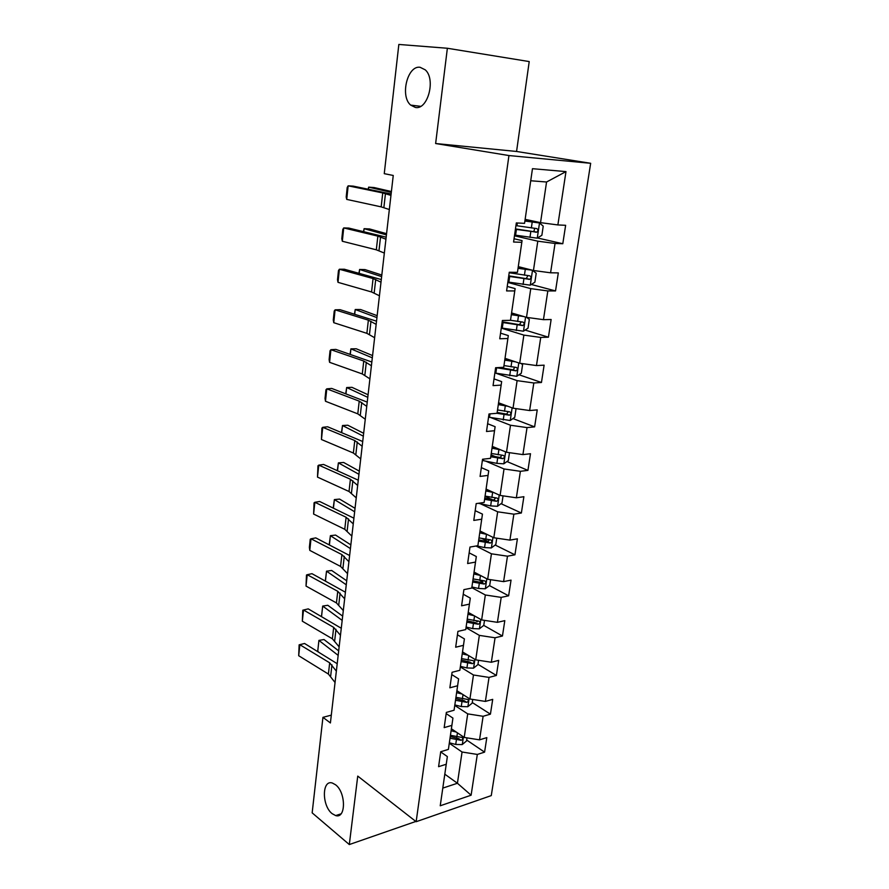 <?xml version="1.0" encoding="UTF-8"?>
<svg xmlns="http://www.w3.org/2000/svg" width="889" height="889" viewBox="0 0 889 889"><rect width="100%" height="100%" fill="white"/><g stroke="black" fill="none" stroke-linecap="round" stroke-linejoin="round"><path stroke-width="1.33" d="M415.363 107.447L410.674 105.102C399.872 96.234 407.418 65.186 420.097 67.286L425.264 69.853C436.077 79.277 427.709 110.28 415.363 107.447M332.142 813.668C321.718 805.734 321.851 779.397 332.353 783.031L335.542 784.765C346.032 792.366 346.088 819.069 335.675 815.591L332.142 813.668M447.367 48.262L435.632 143.529L516.565 151.463L529.222 61.574L447.367 48.262L398.839 44.45L384.259 173.666L393.249 175.466L330.408 722.946L322.94 717.345L312.161 812.857L349.31 844.55L415.841 821.447M516.565 151.463L590.663 163.298L491.273 795.599L416.152 821.703L508.941 155.553L590.663 163.298M525.143 219.35L540.534 222.65L546.557 182.001L530.722 180.756L524.554 223.339L516.32 222.939L513.586 242.03L521.81 242.308L517.454 272.356L509.264 272.245L506.597 290.925L514.764 290.925L510.508 320.329L502.374 320.496L499.751 338.776L507.886 338.509L503.719 367.301L495.618 367.724L493.062 385.626L501.14 385.104L497.051 413.285L489.006 413.963L486.505 431.498L494.528 430.721L490.539 458.335L482.538 459.246L480.082 476.415L488.061 475.404L484.149 502.452L476.193 503.607L473.793 520.421L481.727 519.187L477.882 545.69L469.981 547.057L467.625 563.537L475.515 562.081L471.748 588.062L463.891 589.64L461.591 605.798L469.425 604.131L465.736 629.59L457.924 631.379L455.668 647.214L463.458 645.347L459.846 670.306L452.079 672.295L449.856 687.808L457.613 685.752L454.068 710.233L446.345 712.411L444.167 727.624L451.868 725.38L448.4 749.394L440.722 751.75L438.588 766.674L446.245 764.251L440.233 805.778L471.114 795.199L457.424 783.253L462.058 752.016L449.289 743.226M524.554 223.339L532.467 168.688L565.982 171.61L557.87 224.939L565.637 225.306L562.793 243.73L537.467 237.974M471.114 795.199L477.315 754.439L484.583 752.138L486.816 737.614L479.538 739.848L483.116 716.29L490.428 714.156L492.706 699.365L485.383 701.421L489.028 677.407L496.384 675.462L498.696 660.371L491.339 662.261L495.062 637.78L502.452 636.013L504.808 620.644L497.407 622.333L501.207 597.386L508.63 595.808L511.042 580.128L503.596 581.628L507.475 556.192L514.942 554.814L517.398 538.823L509.919 540.123L513.864 514.175L521.376 513.009L523.877 496.707L516.353 497.796L520.387 471.314L527.933 470.37L530.489 453.734L522.921 454.601L527.033 427.598L534.622 426.864L537.234 409.896L529.633 410.54L533.822 382.981L541.457 382.481L544.112 365.168L536.467 365.568L540.745 337.431L548.424 337.187L551.136 319.507L543.457 319.662L547.824 290.936L555.536 290.936L558.314 272.901L550.58 272.801L555.047 243.464L562.793 243.73M517.454 272.356L522.065 240.608L514.053 238.752M514.475 235.807L537.789 241.175L533.444 270.5L518.287 266.633M522.065 240.608L521.81 242.308M555.047 243.464L537.789 241.175M550.58 272.801L533.444 270.5M510.508 320.329L515.109 288.603L507.241 286.447M507.808 282.435L530.755 288.636L526.499 317.351L511.586 312.95M515.109 288.603L514.764 290.925M547.824 290.936L530.755 288.636M543.457 319.662L526.499 317.351M503.719 367.301L508.308 335.586L500.563 333.153M501.285 328.108L523.865 335.109L519.687 363.245L505.019 358.334M508.308 335.586L507.886 338.509M540.745 337.431L523.865 335.109M536.467 365.568L519.687 363.245M497.051 413.285L501.652 381.603L494.017 378.903M495.895 373.224L517.109 380.636L513.031 408.195L498.585 402.795M501.652 381.603L501.14 385.104M533.822 382.981L517.109 380.636M529.633 410.54L513.031 408.195M490.539 458.335L495.117 426.687L487.617 423.72M490.928 417.641L510.497 425.242L506.497 452.245L492.273 446.378M495.117 426.687L494.528 430.721M527.033 427.598L510.497 425.242M522.921 454.601L506.497 452.245M484.149 502.452L488.728 470.848L481.338 467.636M485.694 461.124L504.019 468.959L500.096 495.429L486.083 489.106M488.728 470.848L488.061 475.404M520.387 471.314L504.019 468.959M516.353 497.796L500.096 495.429M477.882 545.69L482.46 514.12L475.182 510.675M480.338 503.73L497.662 511.797L493.817 537.745L480.016 531M482.46 514.12L481.727 519.187M513.864 514.175L497.662 511.797M509.919 540.123L493.817 537.745M471.748 588.062L476.326 556.536L469.148 552.858M475.982 546.013L491.439 553.803L487.672 579.25L474.07 572.083M476.326 556.536L475.515 562.081M507.475 556.192L491.439 553.803M503.596 581.628L487.672 579.25M465.736 629.59L470.303 598.119L463.236 594.23M471.815 587.662L485.338 594.985L481.638 619.933L468.236 612.377M470.303 598.119L469.425 604.131M501.207 597.386L485.338 594.985M497.407 622.333L481.638 619.933M459.846 670.306L464.402 638.891L457.435 634.79M466.025 627.667L479.349 635.379L475.715 659.849L462.513 651.904M464.402 638.891L463.458 645.347M495.062 637.78L479.349 635.379M491.339 662.261L475.715 659.849M454.068 710.233L458.613 678.885L451.756 674.584M460.335 666.917L473.47 674.995L469.914 699.01L456.902 690.697M458.613 678.885L457.613 685.752M489.028 677.407L473.47 674.995M485.383 701.421L469.914 699.01M448.4 749.394L452.934 718.101L446.167 713.611M454.768 705.422L467.714 713.867L464.214 737.426L451.39 728.769M452.934 718.101L451.868 725.38M483.116 716.29L467.714 713.867M479.538 739.848L464.214 737.426M440.233 805.778L447.356 756.583L440.7 751.905M444.811 774.186L457.424 783.253L442.8 788.099M447.356 756.583L446.245 764.251M477.315 754.439L462.058 752.016M435.632 143.529L508.941 155.553M416.152 821.703L357.745 776.097L349.31 844.55M331.297 715.145L322.94 717.345M565.982 171.61L546.557 182.001M530.722 180.756L532.467 168.688M557.87 224.939L540.534 222.65M484.583 752.138L466.681 740.037M490.428 714.156L472.27 702.532M496.384 675.462L477.96 664.327M502.452 636.013L483.749 625.389M477.337 621.744L476.171 621.078M508.63 595.808L489.428 585.595M482.905 582.117L479.682 580.406M514.942 554.814L495.195 545.035M488.294 541.623L482.182 538.601M521.376 513.009L501.029 503.696M492.728 499.896L485.027 496.373M527.933 470.37L506.952 461.547M495.273 456.635L491.039 454.857M534.622 426.864L512.953 418.575M541.457 382.481L519.009 374.758M548.424 337.187L525.132 330.063M555.536 290.936L531.289 284.469M335.053 682.496L328.408 674.062L298.693 655.726L299.86 644.725L299.137 644.825L304.56 643.492L337.209 663.716M304.56 643.492L299.86 644.725L329.675 662.816L336.353 671.128M298.693 655.726L299.137 644.825M452.101 729.247L451.345 729.058M338.676 650.87L323.996 639.535L318.918 640.402L338.164 655.371M456.29 732.08L451.101 730.725M467.003 737.87L466.547 740.959L462.191 744.582L455.724 744.46L449.356 742.782M317.729 651.293L318.918 640.402L317.729 651.293L318.506 651.915M450.023 738.214L461.147 740.315C462.947 739.326 463.225 738.37 461.958 737.426L450.434 735.314M461.147 740.315L458.602 738.581L450.267 736.525M339.142 646.848L332.386 638.802L302.327 621.2L303.505 610.01L302.782 610.21L302.327 621.2M340.465 635.291L333.675 627.367L303.505 610.01L308.239 608.876L341.276 628.267M343.31 610.576L336.442 602.931L306.027 586.084L307.227 574.705L306.472 575.027L306.027 586.084M344.654 598.808L337.753 591.296L307.227 574.705L311.983 573.683L345.41 592.218M457.857 691.309L456.846 691.053M342.665 616.121L327.797 605.287L322.685 606.076L342.176 620.378M462.102 694.02L456.613 692.642M472.726 699.443L472.17 703.155L467.792 706.722L461.28 706.566L454.835 704.921M455.512 700.265L466.747 702.343C468.603 701.321 468.859 700.343 467.503 699.399L455.935 697.32M466.747 702.343L464.169 700.676L455.746 698.665M321.496 616.466L322.685 606.076L321.54 616.488M463.758 652.659L462.447 652.337M346.721 580.795L331.664 570.471L326.519 571.171L346.266 584.795M468.07 655.249L462.236 653.837M478.56 660.294L477.915 664.628L473.504 668.161L466.925 667.95L460.424 666.35M461.113 661.605L472.459 663.661C474.359 662.605 474.593 661.594 473.148 660.649L461.547 658.605M472.459 663.661L469.837 662.072L461.335 660.094M325.33 580.895L326.519 571.171L325.441 580.962M347.543 573.661L340.554 566.426L309.783 550.38L311.006 538.801L310.239 539.234L309.383 547.313L309.783 550.38M348.921 561.692L341.898 554.603L311.006 538.801L315.784 537.889L349.621 555.525M351.855 536.089L344.754 529.288L313.606 514.053L314.85 502.285L314.061 502.83L313.606 514.053M353.255 523.899L346.11 517.254L314.85 502.285L319.662 501.485L353.911 518.187M356.245 497.84L349.021 491.495L317.495 477.104L318.762 465.125L317.951 465.803L317.495 477.104M357.667 485.438L350.41 479.238L318.762 465.125L323.596 464.458L358.278 480.193M469.837 613.277L468.17 612.888M350.844 544.868L335.586 535.078L330.408 535.678L350.422 548.602M474.204 615.744L467.958 614.277M484.505 620.378L483.76 625.378L479.327 628.856L472.692 628.601L466.114 627.034M466.814 622.2L478.282 624.234C480.238 623.133 480.438 622.111 478.893 621.167L467.258 619.144M478.282 624.234L475.615 622.711L467.025 620.789M329.219 544.724L330.408 535.678L329.408 544.824M480.527 575.483L473.804 573.961M476.093 573.138L473.981 572.672M355.044 508.308L339.576 499.085L334.375 499.585L354.644 511.775M490.572 579.684L489.717 585.373L485.25 588.785L478.56 588.485L471.915 586.973M472.626 582.039L484.216 584.04C486.216 582.906 486.394 581.862 484.749 580.917L473.081 578.917M484.216 584.04L481.516 582.606L472.826 580.717M333.208 507.941L334.375 499.585L333.442 508.052M487.039 534.433L479.749 532.855M482.56 532.233L479.927 531.666M359.312 471.126L343.643 462.469L338.398 462.869L358.945 474.304M496.751 538.178L495.795 544.579L491.295 547.946L484.549 547.591L476.748 545.89M478.56 541.09L490.261 543.068C492.306 541.89 492.462 540.823 490.728 539.89L479.015 537.912M489.483 539.867L487.516 541.712L478.738 539.879M337.309 470.537L338.398 462.869L337.542 470.637M493.762 492.562L485.816 490.95M489.283 490.55L485.972 489.861M363.657 433.287L347.777 425.22L342.498 425.52L363.323 436.166M503.052 495.851L501.985 502.996L497.462 506.297L490.661 505.897L478.293 503.296M484.605 499.34L496.518 501.285C498.507 500.063 498.64 498.985 496.907 498.04L485.072 496.095M495.618 498.007L493.762 500.029L484.761 498.24M341.487 432.465L342.498 425.52L341.72 432.565M500.718 449.867L492.006 448.2M496.329 448.056L492.15 447.234M368.079 394.772L351.977 387.337L346.666 387.526L367.779 397.35M509.486 452.679L508.308 460.591L503.752 463.825L496.884 463.369L482.36 460.446M490.761 456.757L502.896 458.668C504.819 457.402 504.93 456.301 503.207 455.368L491.25 453.457M501.863 455.312L500.118 457.502L490.906 455.768M345.732 393.727L346.666 387.526L345.977 393.816M507.952 406.295L498.318 404.595M503.796 404.751L498.44 403.739M372.58 355.578L356.256 348.777L350.911 348.855L372.313 357.834M515.431 408.54L516.009 408.918L514.753 417.33L510.164 420.508L488.55 417.174M496.918 413.296L509.397 415.196C511.264 413.885 511.342 412.763 509.63 411.829L497.54 409.951M508.219 411.763L506.608 414.13L497.173 412.452M350.066 354.289L350.911 348.855L350.31 354.367M515.542 361.856L504.763 360.101M511.853 360.623L504.863 359.367M377.158 315.673L360.612 309.539L355.233 309.505L376.936 317.595M520.898 363.412L522.599 364.612L521.321 373.202L516.698 376.303L494.862 373.024M496.195 367.69L516.031 370.835C517.831 369.491 517.887 368.346 516.187 367.413L503.963 365.568M514.687 367.324L513.209 369.868L499.496 367.524M354.467 314.139L355.233 309.505L354.711 314.206M523.599 316.495L511.331 314.695M520.598 315.606L511.419 314.095M381.826 275.045L365.035 269.6L359.623 269.456L381.637 276.623M526.632 317.373L529.333 319.407L528.033 328.163L523.377 331.197L501.296 327.974M502.096 322.429L522.799 325.563C524.543 324.185 524.566 323.018 522.876 322.085L510.519 320.273M521.254 321.962L519.398 324.707L502.185 321.796M358.945 273.245L359.623 269.456L359.2 273.312M532.289 270.2L518.043 268.345M529.555 269.511L518.109 267.878M386.571 233.674L369.546 228.951L364.101 228.673L386.426 234.896M530.311 285.091L532.5 270.278L536.211 273.256L534.878 282.213L530.188 285.169L507.875 282.002M508.686 276.335L529.7 279.346C531.378 277.935 531.378 276.757 529.711 275.812L509.197 272.756M527.944 275.668L526.166 278.624L508.752 275.834M363.512 231.607L364.101 228.673L363.768 231.662M360.712 458.891L353.366 453.023L321.451 439.51L322.74 427.32L321.907 428.12L321.451 439.51M362.167 446.267L354.778 440.544L322.74 427.32L327.608 426.776L362.712 441.511M365.268 419.241L357.789 413.852L325.485 401.261L326.785 388.849L325.941 389.782L325.03 398.439L325.485 401.261M366.746 406.373L359.223 401.139L326.785 388.849L331.686 388.426L367.235 402.117M369.902 378.847L362.301 373.958L329.575 362.323L330.908 349.699L330.041 350.766L329.119 359.578L329.575 362.323M371.413 365.746L363.757 361.023L330.908 349.699L335.831 349.399L371.835 362.012M374.625 337.709L366.879 333.342L333.753 322.685L335.097 309.839L334.22 311.039L333.275 320.018L333.753 322.685M376.158 324.352L368.368 320.162L335.097 309.839L340.054 309.683L376.525 321.173M379.436 295.781L371.558 291.97L337.998 282.335L339.376 269.245L338.465 270.6L337.509 279.735L337.998 282.335M381.003 282.18L373.069 278.546L339.376 269.245L344.354 269.234L381.303 279.568M384.348 253.065L376.314 249.82L342.321 241.252L343.721 227.928L342.787 229.429L341.809 238.73L342.321 241.252M385.937 239.208L377.858 236.141L343.721 227.928L348.732 228.062L386.17 237.174M389.338 209.526L381.17 206.87L346.721 199.403L348.155 185.834L347.199 187.49L346.199 196.969L346.721 199.403M390.96 195.391L382.737 192.935L348.155 185.834L353.2 186.123L391.127 193.98M514.587 235.063L537.145 238.163L541.868 235.285L543.223 226.15L539.512 222.972L524.899 221.028M539.412 222.895L524.943 220.705M391.404 191.535L374.136 187.557L368.657 187.146L391.304 192.391M515.409 229.284L536.745 232.173C538.367 230.718 538.345 229.529 536.678 228.584L515.931 225.617M534.722 228.384L533.833 231.518L533.078 231.562L515.464 228.918M368.168 189.19L368.657 187.146L368.424 189.235M330.675 676.085L331.953 664.816M328.408 674.062L329.675 662.816M462.302 744.493L463.425 736.892M456.824 736.981L457.424 732.847M455.724 744.46L456.401 739.881M334.686 640.736L335.986 629.279M332.386 638.802L333.675 627.367M338.776 604.776L340.098 593.119M336.442 602.931L337.753 591.296M467.903 706.633L469.114 698.498M462.391 698.943L463.025 694.609M461.28 706.566L461.958 701.899M473.615 668.072L474.904 659.36M468.07 660.194L468.736 655.649M466.925 667.95L467.625 663.194M342.932 568.182L344.276 556.325M340.554 566.426L341.898 554.603M347.154 530.944L348.532 518.876M344.754 529.288L346.11 517.254M351.455 493.051L352.855 480.76M349.021 491.495L350.41 479.238M479.438 628.767L480.805 619.477M473.848 620.689L474.548 615.933M472.692 628.601L473.404 623.756M485.361 588.707L486.828 578.806M479.749 580.428L480.471 575.472M478.56 588.485L479.282 583.551M491.406 547.857L492.973 537.334M485.75 539.379L486.494 534.322M484.549 547.591L485.283 542.557M487.516 541.712L490.261 543.068L487.516 541.712M497.573 506.219L499.229 495.04M491.884 497.518L492.639 492.362M490.661 505.897L491.406 500.763M493.639 500.018L496.429 501.285M503.863 463.747L505.619 451.89M483.316 460.646L483.527 459.135M498.129 454.824L498.907 449.567M496.884 463.369L497.651 458.135M499.885 457.491L502.718 458.68M510.275 420.43L512.131 407.862M489.506 417.363L490.006 413.885M504.508 411.274L505.296 405.906M503.23 419.997L504.019 414.652M506.263 414.118L509.13 415.207M516.82 376.225L518.787 362.934M495.829 373.213L496.607 367.768M511.019 366.835L511.82 361.356M509.708 375.736L510.508 370.28M512.764 369.868L515.676 370.869M523.499 331.13L525.577 317.073M502.285 328.152L503.074 322.607M517.654 321.485L518.476 315.895M516.331 330.575L517.142 325.007M519.398 324.707L522.354 325.607M510.197 272.912L510.286 272.256M508.864 282.169L509.675 276.501M524.432 275.201L525.266 269.5M523.076 284.469L523.91 278.79M526.166 278.624L529.177 279.413M355.844 454.468L357.267 441.955M353.366 453.023L354.778 440.544M360.301 415.185L361.745 402.439M357.789 413.852L359.223 401.139M364.846 375.18L366.312 362.212M362.301 373.958L363.757 361.023M369.468 334.442L370.969 321.229M366.879 333.342L368.368 320.162M374.18 292.948L375.714 279.479M371.558 291.97L373.069 278.546M378.981 250.665L380.536 236.941M376.314 249.82L377.858 236.141M383.87 207.582L385.459 193.602M381.17 206.87L382.737 192.935M537.267 238.096L539.512 222.972M516.942 225.773L517.342 222.983M515.587 235.218L516.42 229.44M531.355 227.94L532.2 222.117M529.966 237.407L530.811 231.607M533.078 231.562L536.134 232.251M410.674 105.102L420.675 106.324M335.675 815.591L341.009 813.846M493.762 500.029L496.518 501.285M500.118 457.502L502.896 458.668M506.608 414.13L509.397 415.196M513.209 369.868L516.031 370.835M519.954 324.696L522.799 325.563M526.821 278.59L529.7 279.346M533.833 231.529L536.745 232.173"/></g></svg>
